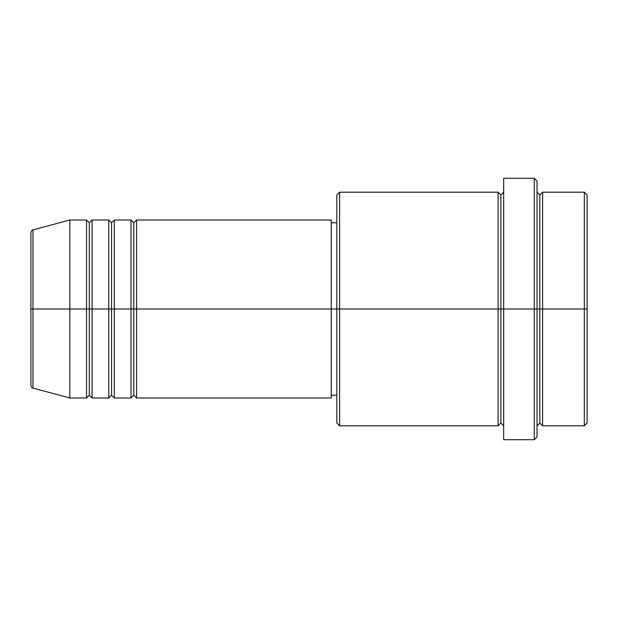 <?xml version="1.0" encoding="UTF-8"?>
<svg xmlns="http://www.w3.org/2000/svg" width="618" height="618" viewBox="0 0 618 618"><rect width="100%" height="100%" fill="white"/><g stroke="black" fill="none" stroke-linecap="round" stroke-linejoin="round"><path stroke-width="0.93" d="M30.9 309L30.9 385.423C31.425 387.331 32.113 388.228 32.963 388.112L32.963 309L32.963 388.112L32.963 309L30.9 309L30.9 232.577L30.9 309L69.834 309L32.963 309L32.963 229.888C32.113 229.772 31.425 230.668 30.9 232.577L30.9 309M537.042 192.198L539.823 194.979L542.604 192.198L542.604 309L584.319 309L584.319 425.802L584.319 309L587.1 309L587.1 194.979L587.1 423.021L587.1 309L542.604 309L542.604 192.198L542.604 309L537.042 309L537.042 436.926L537.042 309L500.889 309L500.889 194.979L500.889 309L339.591 309L339.591 425.802L339.591 309L331.248 309L331.248 397.992L331.248 309L136.578 309L136.578 220.008L136.578 309L133.797 309L133.797 222.789L133.797 309L131.016 309L131.016 220.008L131.016 309L114.33 309L114.33 220.008L114.33 309L111.549 309L111.549 222.789L111.549 309L108.768 309L108.768 220.008L108.768 309L92.082 309L92.082 220.008L92.082 309L89.301 309L89.301 222.789L89.301 309L86.52 309L86.52 220.008L86.52 309L69.834 309L69.834 397.992L69.834 309L86.52 309L86.52 220.008L69.834 220.008L69.834 309L69.834 220.008L32.963 229.888M136.578 397.992L133.797 395.211L131.016 397.992L131.016 309L133.797 309L133.797 222.789L133.797 395.211L133.797 309L133.797 395.211L133.797 309L136.578 309L136.578 397.992L331.248 397.992M114.33 397.992L111.549 395.211L108.768 397.992L108.768 309L111.549 309L111.549 222.789L111.549 395.211L111.549 309L111.549 395.211L111.549 309L114.33 309L114.33 397.992L131.016 397.992M92.082 397.992L89.301 395.211L86.52 397.992L86.52 309L89.301 309L89.301 222.789L89.301 395.211L89.301 309L89.301 395.211L89.301 309L92.082 309L92.082 397.992L108.768 397.992M86.52 220.008L89.301 222.789L92.082 220.008L92.082 309L108.768 309L108.768 220.008L111.549 222.789L114.33 220.008L114.33 309L131.016 309L131.016 220.008L133.797 222.789L136.578 220.008L136.578 309L331.248 309L331.248 220.008L331.248 309L336.81 309L336.81 423.021L336.81 194.979L336.81 309L498.108 309L498.108 192.198L498.108 309L498.108 192.198L339.591 192.198L339.591 309L339.591 192.198L336.81 194.979M503.67 425.802L500.889 423.021L498.108 425.802L498.108 309L500.889 309L500.889 423.021L500.889 194.979L500.889 309L503.67 309L503.67 439.707L503.67 178.293L503.67 309L534.261 309L534.261 439.707L534.261 178.293L534.261 309L539.823 309L539.823 194.979L539.823 423.021L539.823 309L539.823 423.021L539.823 309L542.604 309L542.604 425.802L584.319 425.802L587.1 423.021M584.319 309L584.319 192.198L584.319 309M537.042 181.074L537.042 309L537.042 181.074L534.261 178.293L503.67 178.293M498.108 309L498.108 425.802L498.108 309M542.604 309L542.604 425.802L542.604 309M86.52 309L86.52 397.992L86.52 309M92.082 309L92.082 397.992L92.082 309M108.768 309L108.768 397.992L108.768 309M114.33 309L114.33 397.992L114.33 309M131.016 309L131.016 397.992L131.016 309M136.578 309L136.578 397.992L136.578 309M498.108 425.802L339.591 425.802L336.81 423.021M503.67 439.707L534.261 439.707L537.042 436.926M503.67 192.198L500.889 194.979L498.108 192.198M336.81 395.211L331.248 395.211M86.52 397.992L69.834 397.992L32.963 388.112M108.768 220.008L92.082 220.008M587.1 194.979L584.319 192.198L542.604 192.198M336.81 222.789L331.248 222.789M331.248 220.008L136.578 220.008M131.016 220.008L114.33 220.008M542.604 425.802L539.823 423.021L537.042 425.802"/></g></svg>
